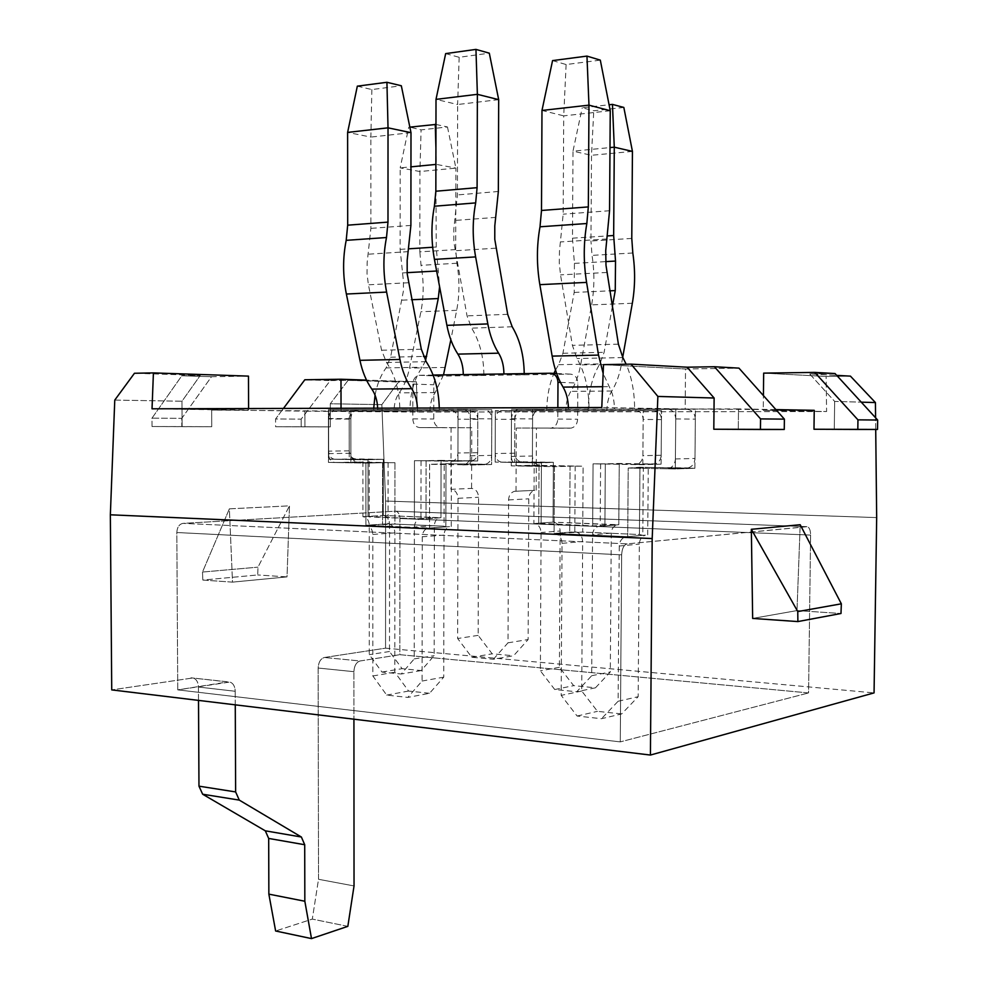 <?xml version="1.0" encoding="UTF-8"?>
<svg xmlns="http://www.w3.org/2000/svg" width="988" height="988" viewBox="0 0 988 988"><rect width="100%" height="100%" fill="white"/><g stroke="black" fill="none" stroke-linecap="round" stroke-linejoin="round"><path stroke-width="0.74" stroke-dasharray="4.94 3.71" d="M229.364 508.845L289.472 505.844L287.026 576.893L232.513 582.13L287.026 576.893L257.72 574.954L287.026 576.893L289.472 505.844L257.979 567.161L257.72 574.954L202.849 580.067L232.513 582.13L229.364 508.845L202.491 572.052L202.849 580.067L232.513 582.13L229.364 508.845L289.472 505.844L257.979 567.161L257.72 574.954L202.849 580.067L202.491 572.052L257.979 567.161L202.491 572.052L229.364 508.845M198.514 700.393L198.44 687.03C198.218 682.14 196.439 679.102 193.117 677.929L111.73 689.896L193.117 677.929C196.439 679.102 198.218 682.14 198.44 687.03L198.514 700.393M114.769 400.091L181.965 401.227L200.268 375.44L181.817 375.761L211.494 376.724L248.47 376.119L211.494 376.724L181.78 418.356L181.817 426.569L211.741 426.717L211.654 410.069L248.593 409.983L248.593 408.526L248.593 409.983L152.029 408.81L304.897 411.181L304.922 426.865L275.615 426.73L275.59 418.974L283.457 408.427L275.59 418.974L301.179 419.147L330.251 380.59L348.085 380.343L330.288 403.771L330.313 426.902L275.615 426.73L275.59 418.974L301.179 419.147L330.251 380.59L304.823 379.763L348.085 380.343L330.288 403.771L381.85 404.648L398.547 382.023L416.368 381.788L366.523 380.108L416.368 381.788L417.479 412.058L416.368 381.788L348.085 380.343L398.547 382.023L381.85 404.648L385.592 501.04L876.677 517.589L385.592 501.04L381.85 404.648L330.288 403.771L330.313 426.902L301.192 426.767L301.179 419.147L301.192 426.767L275.615 426.73L330.313 426.902L304.922 426.865L304.897 411.181L417.479 412.058L826.598 411.527L826.129 376.44L850.433 376.132L826.129 376.44L763.675 373.131L826.129 376.44L826.598 411.527L417.479 412.058L341.033 411.119L341.033 408.266L341.033 411.119L211.654 410.069L211.741 426.717L182.113 426.668L181.965 401.227L200.268 375.44L134.454 373.266L200.268 375.44L181.817 375.761L151.979 418.159L152.029 426.52L182.113 426.668L181.965 401.227L114.769 400.091M385.555 648.177L385.592 501.04L385.555 648.177L874.059 692.897L385.555 648.177L324.41 657.489C320.606 658.65 318.531 662.158 318.148 668.036L318.519 879.283L312.307 919.099L275.627 930.992L312.307 919.099L318.519 879.283L354.037 885.94L318.519 879.283L318.148 668.036C318.531 662.158 320.606 658.65 324.41 657.489L385.555 648.177M347.838 926.349L312.307 919.099L347.838 926.349M235.268 704.839L235.206 691.267C234.983 686.302 233.23 683.227 229.932 682.041L177.754 689.871L176.815 532.52C177.161 527.16 179.236 524.122 183.027 523.368L395.212 511.191L807.406 526.678C809.444 527.555 810.518 530.358 810.605 535.076L808.567 692.934L399.831 654.686L360.101 660.972C356.335 662.158 354.272 665.727 353.889 671.679L353.926 719.19L353.889 671.679L318.148 668.036L353.889 671.679C354.272 665.727 356.335 662.158 360.101 660.972L324.41 657.489L360.101 660.972L399.831 654.686L399.93 518.515C399.745 514.439 398.399 512.019 395.916 511.228L806.826 526.641L627.17 543.869L183.027 523.368L395.212 511.191L807.406 526.678C809.444 527.555 810.518 530.358 810.605 535.076L808.567 692.934L399.831 654.686L399.93 518.515C399.745 514.439 398.399 512.019 395.916 511.228L807.406 526.678L627.17 543.869L183.027 523.368C179.236 524.122 177.161 527.16 176.815 532.52L177.754 689.871L620.279 741.889L808.567 692.934L620.279 741.889L621.65 554.836C622.032 548.464 623.873 544.808 627.17 543.869C623.873 544.808 622.032 548.464 621.65 554.836L176.815 532.52L621.65 554.836L620.279 741.889L177.754 689.871L227.833 681.93L191.005 677.817L229.932 682.041C233.23 683.227 234.983 686.302 235.206 691.267L198.44 687.03L235.206 691.267L235.268 704.839M796.995 610.584L800.194 524.727L796.995 610.584L752.658 618.426L796.995 610.584L840.986 613.499L796.995 610.584M834.662 401.412L834.28 429.249L813.989 429.249L877.517 429.447L834.28 429.249L834.662 401.412L861.277 402.165L834.662 401.412L809.629 373.896L836.725 375.378L809.629 373.896L834.662 401.412M775.889 409.6L685.166 409.007L685.524 368.993L603.495 364.646L685.524 368.993L738.95 368.129L685.524 368.993L685.166 409.007L601.791 407.525L685.166 409.007L738.505 408.896L738.283 429.237L738.505 408.896L775.889 409.6M713.805 429.237L784.262 429.459L713.805 429.237M875.714 429.447L875.59 417.788L875.714 429.447M610.251 110.73L563.716 115.855L563.172 214.161L559.467 251.1L559.282 263.03L560.529 274.874L572.398 345.343L576.955 358.533C584.97 372.538 588.996 389.531 589.058 409.514L518.181 409.39C514.044 410.514 511.809 413.626 511.463 418.739L511.302 456.444C511.747 462.149 514.316 465.336 519.021 465.99L583.118 466.2L532.371 465.262L511.265 465.854L554.453 466.669L554.095 533.458L569.693 532.174L570.064 466.2L583.118 466.2L582.71 532.087L639.421 534.508L639.952 467.262L643.324 467.571L642.78 535.298L627.701 536.657L554.095 533.458L582.71 532.087L639.421 534.508L642.78 535.298L627.701 536.657L645.399 535.138C641.632 536.533 639.619 539.51 639.347 544.092L638.149 696.713L621.662 713.929L601.494 718.708L577.103 716.028L561.184 695.367L562.036 543.351C561.579 537.534 558.936 534.236 554.095 533.458L574.794 531.754C579.586 532.52 582.204 535.768 582.661 541.486L581.734 691.032L597.493 711.335L621.662 713.929M425.532 360.632L422.209 367.227C414.268 378.626 410.181 393.15 409.909 410.773L451.244 410.699C455.357 411.206 457.617 414.021 458.024 419.159L457.938 453.01C457.654 457.493 455.752 460.247 452.232 461.248L421.049 460.803L441.056 460.359L440.944 517.737L426.013 518.688L426.1 460.692L414.454 460.692L414.392 518.749L414.454 460.692L477.673 460.988L414.454 460.692L477.673 460.988L441.056 460.359L440.944 517.737L414.392 518.749L368.067 516.366L383.27 515.464L440.944 517.737L419.616 519.132C416.368 520.17 414.614 522.8 414.38 527.024L414.231 658.91L401.214 674.014L381.961 672.062L369.277 654.649L369.253 525.06C368.87 520.12 366.758 517.329 362.929 516.675L362.917 459.778L334.821 459.284C331.079 458.741 329.016 456.024 328.646 451.146L328.596 418.974C328.881 414.478 330.721 411.811 334.105 410.959L471.078 410.971C475.154 411.465 477.402 414.244 477.797 419.307L477.698 452.665C477.414 457.086 475.524 459.791 472.029 460.779L426.1 460.692L426.013 518.688L414.392 518.749L369.253 516.934L369.24 459.889L368.055 459.679L368.067 516.366L383.27 515.464L362.929 516.675M612.362 306.589L604.113 352.321L599.877 363.917C592.405 376.082 588.49 391.594 588.144 410.465L635.469 410.378C640.175 410.909 642.743 413.935 643.176 419.431L642.892 455.666C642.571 460.322 640.471 463.249 636.605 464.422L600.605 463.977L619.241 463.446L605.311 463.841L604.891 525.838L592.664 525.912L593.059 463.841L642.817 464.718L661.083 464.162L619.241 463.446L618.797 524.739L604.891 525.838L605.311 463.841L593.059 463.841L642.817 464.718L661.083 464.162L619.241 463.446L618.797 524.739L592.664 525.912L538.744 523.195L553.058 522.146L618.797 524.739L598.296 526.419C594.764 527.641 592.862 530.42 592.602 534.767L591.689 675.718L576.733 691.748L554.75 689.525L540.387 670.852L541.066 532.52C540.646 527.246 538.262 524.245 533.903 523.554L534.187 462.804L502.163 462.236C497.915 461.643 495.581 458.741 495.186 453.541L495.309 419.221C495.63 414.503 497.693 411.663 501.472 410.687L653.821 410.662C658.49 411.193 661.034 414.17 661.466 419.591L661.157 455.258C660.836 459.84 658.761 462.717 654.92 463.878L593.059 463.841L592.664 525.912L541.115 523.838L541.412 462.927L539.04 462.68L538.744 523.195L553.058 522.146L533.903 523.554M410.996 132.664L370.858 137.085L370.883 228.376L367.141 262.722L367.017 273.8L368.425 284.803L381.566 350.234L386.53 362.485C395.2 375.489 399.634 391.297 399.831 409.909L334.339 409.761C330.671 410.736 328.683 413.651 328.387 418.517L328.436 453.628C328.856 458.938 331.091 461.915 335.179 462.52L394.953 462.705L328.448 462.396L365.881 463.1L365.906 525.258L382.578 524.159L382.591 462.705L394.953 462.705L394.916 524.085L444.057 526.184L444.18 463.619L445.996 463.891L429.619 464.311L429.521 528.024L429.619 464.311L445.996 463.891L445.86 526.863L429.521 528.024L365.906 525.258L394.916 524.085L444.057 526.184L445.86 526.863L429.521 528.024L449.602 526.653C446.144 527.814 444.279 530.63 444.032 535.101L443.748 677.15L429.558 693.292L407.797 697.417L386.703 695.095L372.834 675.965L372.822 534.446C372.39 529.037 370.092 525.974 365.906 525.258L388.049 523.801C392.211 524.505 394.496 527.518 394.916 532.841L394.829 672.223L408.6 691.044L429.558 693.292M451.232 526.493L451.368 463.755L429.619 464.311L464.051 464.805C467.855 463.656 469.905 460.655 470.214 455.801L470.313 418.69C469.88 413.058 467.386 409.971 462.866 409.415L356.767 410.057C353.111 411.008 351.148 413.886 350.839 418.677L350.876 453.257C351.271 458.494 353.506 461.421 357.557 462.014L388.074 462.582L365.881 463.1L382.591 462.705L382.578 524.159L394.916 524.085L394.953 462.705L328.448 462.396L328.374 409.724L491.814 409.711L328.374 409.724L491.814 409.711L328.374 409.724L328.448 462.396L365.881 463.1L365.906 525.258L427.89 528.185C424.395 529.37 422.531 532.223 422.284 536.768L444.032 535.101M470.189 465.076L470.35 409.403L470.189 465.076L491.629 464.508L444.18 463.619L445.996 463.891L445.86 526.863L444.057 526.184L444.18 463.619L491.629 464.508L491.814 409.711L491.629 464.508L470.189 465.076M501.472 410.687L520.935 410.959C517.181 411.922 515.131 414.725 514.81 419.369L514.674 453.183C515.069 458.309 517.379 461.161 521.602 461.754L553.366 462.298L495.161 462.112L541.412 462.927L541.115 523.838L538.744 523.195L539.04 462.68L553.366 462.298L553.058 522.146L553.366 462.298L495.161 462.112L541.412 462.927L553.366 462.298L553.058 522.146C557.38 522.837 559.751 525.777 560.159 530.988L541.066 532.52M334.105 410.959L354.68 411.206C351.296 412.045 349.468 414.688 349.196 419.122L349.221 450.849C349.591 455.653 351.629 458.333 355.347 458.877L383.282 459.358L328.658 459.185L369.24 459.889L369.253 516.934L368.067 516.366L368.055 459.679L383.282 459.358L383.27 515.464L383.282 459.358L328.658 459.185L383.282 459.358L383.27 515.464C387.074 516.094 389.173 518.848 389.544 523.726L369.253 525.06M647.72 534.854L648.264 467.41L688.228 467.904L666.628 468.794L628.22 468.065L675.298 468.954L694.885 468.275L639.952 467.262L639.421 534.508L642.78 535.298L643.324 467.571L628.22 468.065L627.701 536.657L628.22 468.065L675.298 468.954L694.885 468.275L639.952 467.262L628.22 468.065L627.701 536.657L625.355 536.941C621.563 538.349 619.525 541.387 619.254 546.043L639.347 544.092M675.841 408.933L511.5 409.304L695.441 409.279L511.5 409.304L675.841 408.933L675.298 468.954L675.841 408.933M694.885 468.275L695.441 409.279L694.885 468.275M349.184 411.181L477.822 410.959L328.584 410.922L477.822 410.959L349.184 411.181L349.221 458.765L349.184 411.181M514.847 410.897L661.54 410.65L495.334 410.625L661.54 410.65L514.847 410.897L514.637 461.631L514.847 410.897M814.236 410.316L763.255 410.403L826.598 411.527L763.255 410.403L763.415 395.595L763.255 410.403L814.236 410.316M835.033 373.538L809.629 373.896L835.033 373.538M152.029 426.52L211.741 426.717L152.029 426.52L181.817 426.569L181.78 418.356L151.979 418.159L152.029 426.52M668.58 468.571C672.779 467.188 675.051 463.99 675.397 458.963L675.743 418.949C675.273 412.885 672.396 409.551 667.147 408.958L539.25 409.711C535.163 410.81 532.94 413.886 532.594 418.912L532.421 455.999C532.853 461.618 535.397 464.755 540.053 465.397L575.189 466.052L554.453 466.669L570.064 466.2L569.693 532.174L582.71 532.087L583.118 466.2L532.371 465.262L511.265 465.854L511.5 409.304L511.265 465.854L554.453 466.669L554.095 533.458L627.701 536.657M532.371 465.262L532.631 409.625L532.371 465.262M477.673 460.988L477.822 410.959L477.673 460.988M457.913 461.458L458.037 410.687L457.913 461.458M328.658 459.185L328.584 410.922L328.658 459.185M661.083 464.162L661.54 410.65L661.083 464.162M642.817 464.718L643.25 410.366L642.817 464.718M495.161 462.112L495.334 410.625L495.161 462.112M350.876 461.89L350.839 410.02L350.876 461.89M357.335 86.154L371.859 89.562L401.326 85.758M371.859 89.562L370.858 137.085L347.615 132.404M422.284 536.768L422.086 681.041L407.797 697.417M451.368 463.755L485.54 464.249C489.307 463.113 491.345 460.161 491.654 455.382L491.777 418.863C491.345 413.317 488.875 410.267 484.392 409.736L439.277 409.822L439.265 407.995M377.663 408.168L377.688 409.612L417.405 409.526L417.381 408.056M388.074 462.582L388.049 523.801M386.703 695.095L408.6 691.044M422.086 681.041L443.748 677.15M394.829 672.223L372.834 675.965M552.564 60.601L566.124 64.541L600.309 60.132M566.124 64.541L563.716 115.855L541.98 110.446M619.254 546.043L618.13 701.233L601.494 718.708M628.22 468.065L648.264 467.41M688.228 467.904C692.39 466.546 694.638 463.397 694.972 458.457L695.354 419.134C694.873 413.157 692.045 409.884 686.833 409.304L634.605 409.415C634.642 392.532 631.838 377.465 626.182 364.226M568.409 407.624L568.421 409.18L614.4 409.069C614.363 400.202 612.634 392.718 609.201 386.629L603.149 373.415M575.189 466.052L574.794 531.754M577.103 716.028L597.493 711.335M618.13 701.233L638.149 696.713M581.734 691.032L561.184 695.367M435.955 124.439L447.478 126.97L421.086 129.885L409.859 127.131M447.478 126.97L455.888 168.108L419.925 171.517L400.189 167.886L408.748 127.254M375.07 395.163C377.083 384.246 380.751 375.168 386.073 367.906L390.581 357.199L403.475 290.633L403.363 280.765L400.128 249.371L400.189 167.886L410.959 166.849M435.881 164.428L436.227 247.025L439.586 286.644M435.918 147.941L436.375 164.391L455.888 168.108L455.703 249.594L456.901 263.24C459.704 279.271 459.63 294.955 456.678 310.306L450.837 339.823M455.703 249.594L419.826 251.866L419.925 171.517L421.086 129.885M389.544 523.726L389.494 651.512L402.091 668.666L421.221 670.568L434.164 655.662L434.387 525.641C434.634 521.466 436.363 518.873 439.598 517.86L383.27 515.464M354.68 411.206L394.027 411.094L373.686 410.847L373.723 408.18M383.282 459.358L362.917 459.778M443.513 374.897L435.177 392.557C431.842 397.448 430.126 403.61 430.015 411.045L394.027 411.094C394.126 403.771 395.855 397.695 399.214 392.878C404.067 386.123 407.501 377.848 409.501 368.079L420.888 311.739C423.864 296.598 423.914 281.123 421.061 265.327L419.826 251.866M421.049 460.803L420.974 519.009M381.961 672.062L402.091 668.666M421.221 670.568L401.214 674.014M389.494 651.512L369.277 654.649M414.231 658.91L434.164 655.662M623.836 107.445L593.763 110.78L582.216 107.778L609.077 104.765M632.444 151.411L591.491 155.289L572.991 151.164L582.216 107.778M555.503 370.105L558.64 364.683L562.925 353.272L574.189 292.436L574.423 263.364L572.484 238.194L572.991 151.164L610.004 147.583M631.777 238.417L590.947 241.01L591.491 155.289L593.763 110.78M560.159 530.988L559.406 667.27L573.658 685.647L595.455 687.809L610.3 671.988L611.276 533.162C611.535 528.889 613.412 526.147 616.92 524.949L553.058 522.146M520.935 410.959L546.747 410.539C546.907 396.633 549.316 384.258 553.959 373.39M553.366 462.298L534.187 462.804M622.699 357.323L621.477 364.177C619.562 374.748 616.339 383.69 611.819 391.013C608.694 396.225 607.052 402.795 606.916 410.749L565.865 410.81C566.001 402.993 567.655 396.509 570.842 391.372C575.424 384.159 578.696 375.354 580.635 364.93L591.614 304.884C594.48 288.755 594.615 272.256 592.022 255.373L590.947 241.01M600.605 463.977L600.185 526.221M554.75 689.525L573.658 685.647M595.455 687.809L576.733 691.748M559.406 667.27L540.387 670.852M591.689 675.718L610.3 671.988M429.619 464.311L429.521 528.024M365.881 463.1L365.906 525.258M554.453 466.669L554.095 533.458M441.056 460.359L440.944 517.737M181.817 375.761L211.494 376.724L181.78 418.356L151.979 418.159L181.817 375.761M619.241 463.446L618.797 524.739M445.662 53.611L459.161 57.292L489.307 53.167M493.37 659.243L508.017 642.817L508.585 499.916C508.857 495.334 510.821 492.456 514.476 491.308L534.631 490.344C531.013 491.493 529.049 494.321 528.778 498.829L528.135 639.545L513.587 655.748L493.37 659.243L471.795 657.267L457.654 638.52L458 498.31C457.58 492.963 455.221 489.962 450.948 489.307L471.585 488.405C475.833 489.048 478.167 491.999 478.575 497.273L478.155 635.37L492.185 653.821L513.587 655.748M498.681 99.64L457.629 104.518L457.407 194.932L453.838 228.858L453.838 242.035L467.04 315.864L471.634 328.127C479.686 341.218 483.774 356.977 483.898 375.415L463.286 374.588M459.161 57.292L457.629 104.518L436.004 99.368M433.102 375.057L419.11 375.317C415.256 376.243 413.169 379.157 412.836 384.085L412.799 418.875C413.194 424.136 415.491 427.038 419.665 427.582L451.084 427.73L450.948 489.307M516.008 491.16L516.267 428.051L551.279 428.1C555.268 426.989 557.442 423.976 557.788 419.073L557.85 407.649M536.151 490.196L536.447 428.063L571.175 428.113C575.127 427.026 577.276 424.062 577.622 419.221L577.844 383.048C577.412 377.564 574.893 374.588 570.311 374.119L440.043 376.119C436.214 377.021 434.14 379.911 433.806 384.752L433.744 419.023C434.14 424.21 436.412 427.075 440.562 427.606L471.758 427.755L471.585 488.405M516.267 428.051L536.447 428.063M503.917 373.958L524.22 374.81L524.22 373.637M471.795 657.267L492.185 653.821M508.017 642.817L528.135 639.545M478.155 635.37L457.654 638.52M451.084 427.73L471.758 427.755M399.93 518.515L810.605 535.076L399.93 518.515M462.717 464.928L484.206 464.372M470.214 455.801L491.654 455.382M470.313 418.69L491.777 418.863M408.365 251.644L368.351 254.188M410.897 225.425L370.883 228.376M408.415 282.741L368.425 284.803M421.308 349.209L381.566 350.234M426.199 361.67L386.53 362.485M462.866 409.415L484.392 409.736M335.117 409.711L357.533 409.995M328.387 418.517L350.839 418.677M328.436 453.628L350.876 453.257M372.822 534.446L394.916 532.841M335.179 462.52L357.557 462.014M666.628 468.794L686.29 468.114M675.397 458.963L694.972 458.457M675.743 418.949L695.354 419.134M607.052 238.96L560.641 241.924M609.559 210.728L563.172 214.161M606.891 272.478L560.529 274.874M618.402 344.157L572.398 345.343M622.835 357.582L576.955 358.533M602.618 386.703L609.201 386.629M667.147 408.958L686.833 409.304M519.256 409.291L540.325 409.612M511.463 418.739L532.594 418.912M511.302 456.444L532.421 455.999M562.036 543.351L582.661 541.486M519.021 465.99L540.053 465.397M355.347 458.877L334.821 459.284M349.221 450.849L328.646 451.146M349.196 419.122L328.596 418.974M402.326 272.935L407.093 272.663M436.634 271.021L438.376 270.922M400.128 249.371L408.896 248.803M432.682 247.259L436.227 247.025M402.24 300.167L411.712 299.747M390.581 357.199L423.444 356.446M386.073 367.906L422.209 367.227M435.177 392.557L399.214 392.878M445.366 367.425L409.501 368.079M456.678 310.306L420.888 311.739M456.901 263.24L421.061 265.327M355.322 411.169L334.759 410.909M471.078 410.971L451.244 410.699M477.797 419.307L458.024 419.159M477.698 452.665L457.938 453.01M434.387 525.641L414.38 527.024M470.93 460.877L451.133 461.334M521.602 461.754L502.163 462.236M514.674 453.183L495.186 453.541M514.81 419.369L495.309 419.221M574.423 263.364L605.73 261.61M572.484 238.194L607.558 235.91M574.189 292.436L609.831 290.83M562.925 353.272L604.113 352.321M558.64 364.683L599.877 363.917M611.819 391.013L570.842 391.372M621.477 364.177L580.635 364.93M632.332 303.254L591.614 304.884M632.814 253.002L592.022 255.373M521.812 410.885L502.361 410.613M653.821 410.662L635.469 410.378M661.466 419.591L643.176 419.431M661.157 455.258L642.892 455.666M611.276 533.162L592.602 534.767M653.389 464.039L635.049 464.582M508.585 499.916L528.778 498.829M550.094 428.212L570.002 428.224M557.788 419.073L577.622 419.221M560.468 382.405L577.844 383.048M495.939 217.385L454.986 220.435M498.347 191.487L457.407 194.932M495.89 248.186L454.986 250.754M507.696 314.332L467.04 315.864M512.204 326.781L471.634 328.127M550.378 373.229L551.131 373.266M556.664 373.513L570.311 374.119M419.727 375.267L440.66 376.07M412.836 384.085L433.806 384.752M412.799 418.875L433.744 419.023M458 498.31L478.575 497.273M419.665 427.582L440.562 427.606M427.89 528.185L449.602 526.653M485.54 464.249L464.051 464.805M356.767 410.057L334.339 409.761M625.355 536.941L645.399 535.138M539.25 409.711L518.181 409.39M439.598 517.86L419.616 519.132M452.232 461.248L472.029 460.779M616.92 524.949L598.296 526.419M636.605 464.422L654.92 463.878M514.476 491.308L534.631 490.344M571.175 428.113L551.279 428.1M440.043 376.119L419.11 375.317"/><path stroke-width="1.48" d="M202.663 794.229L265.303 830.822L268.687 838.442L268.86 894.14L275.627 930.992L268.86 894.14L304.835 901.241L311.504 938.6L275.627 930.992L311.504 938.6L347.838 926.349L311.504 938.6L304.835 901.241L304.712 844.728L301.365 837.009L239.294 800.107L202.663 794.229L265.303 830.822L268.687 838.442L268.86 894.14L304.835 901.241L304.712 844.728L301.365 837.009L239.294 800.107L202.663 794.229L198.971 786.164L198.514 700.393L198.971 786.164L202.663 794.229M111.73 689.896L110.347 514.797L114.769 400.091L134.454 373.266L153.412 372.908L248.47 376.119L153.412 372.908L152.029 408.81L153.412 372.908L134.454 373.266L114.769 400.091L110.347 514.797L652.191 538.559L657.872 396.435L631.06 364.14L687.105 367.203L714.435 366.746L760.562 418.9L760.439 429.471L713.805 429.237L714.126 398.016L657.872 396.435L631.06 364.14L603.495 364.646L601.791 407.525L152.029 408.81L601.791 407.525L603.495 364.646L631.06 364.14L687.105 367.203L714.435 366.746L738.95 368.129L784.386 419.134L784.262 429.459L713.805 429.237L714.126 398.016L687.105 367.203L714.126 398.016L657.872 396.435L652.191 538.559L650.413 755.054L111.73 689.896L110.347 514.797L652.191 538.559L650.413 755.054L111.73 689.896M235.638 791.931L239.294 800.107L235.638 791.931L235.268 704.839L235.638 791.931L198.971 786.164L235.638 791.931M354.037 885.94L347.838 926.349L354.037 885.94L353.926 719.19L354.037 885.94M874.059 692.897L650.413 755.054L874.059 692.897L876.677 517.589L875.714 429.447L876.677 517.589L874.059 692.897M752.658 618.426L751.337 529.296L800.194 524.727L841.344 603.816L840.986 613.499L797.884 621.576L752.658 618.426L751.337 529.296L797.761 611.572L841.344 603.816L840.986 613.499L797.884 621.576L752.658 618.426M814.236 410.316L813.989 429.249L857.819 429.447L857.955 419.851L814.73 372.402L763.675 373.131L763.415 395.595L763.675 373.131L814.73 372.402L835.033 373.538L814.73 372.402L857.955 419.851L877.653 420.036L835.033 373.538L877.653 420.036L857.955 419.851L857.819 429.447L877.517 429.447L877.653 420.036L877.517 429.447L813.989 429.249L814.236 410.316L775.889 409.6L814.236 410.316M875.59 417.788L875.43 402.561L861.277 402.165L875.43 402.561L850.433 376.132L836.725 375.378L850.433 376.132L875.43 402.561L875.59 417.788M304.823 379.763L340.996 379.244L341.033 408.266L340.996 379.244L366.523 380.108L340.996 379.244L304.823 379.763L283.457 408.427L304.823 379.763M797.761 611.572L797.884 621.576L797.761 611.572L841.344 603.816L800.194 524.727L751.337 529.296L797.761 611.572M760.562 418.9L784.386 419.134L784.262 429.459L760.439 429.471L760.562 418.9L784.386 419.134L738.95 368.129L714.435 366.746L760.562 418.9M248.593 408.526L248.47 376.119L248.593 408.526M377.663 408.168C377.33 400.622 375.391 394.261 371.821 389.099C366.276 381.232 362.312 371.636 359.941 360.324L346.368 294.029C342.75 275.8 342.688 257.905 346.195 240.343L347.69 225.178L347.615 132.404L357.335 86.154L386.926 82.288L401.326 85.758L410.996 132.664L410.897 225.425L407.167 260.301L407.192 273.824L421.308 349.209L426.199 361.67C434.448 374.366 438.796 389.803 439.265 407.995M347.615 132.404L388.025 127.835L410.996 132.664M347.69 225.178L387.988 222.115L388.025 127.835L386.926 82.288M387.988 222.115L386.493 237.528C383.011 255.361 383.048 273.553 386.604 292.078L399.93 359.447C402.277 370.945 406.179 380.689 411.65 388.679C415.158 393.928 417.072 400.387 417.381 408.056M568.409 407.624C568.137 399.51 566.359 392.668 563.074 387.111C557.936 378.639 554.293 368.314 552.144 356.112L539.843 284.655C536.558 264.982 536.608 245.691 540.004 226.795L541.498 210.469L541.98 110.446L552.564 60.601L586.958 56.094L600.309 60.132L610.251 110.73L609.559 210.728L605.718 250.693L605.99 265.29L618.402 344.157L622.835 357.582L626.182 364.226M541.98 110.446L588.971 105.148L610.251 110.73M541.498 210.469L588.329 206.912L588.971 105.148L586.958 56.094M588.329 206.912L586.835 223.523C583.488 242.739 583.402 262.363 586.588 282.395L598.53 355.1L603.149 373.415M435.955 124.439L409.859 127.131M410.959 166.849L435.881 164.428M435.251 124.278L435.918 147.941M439.586 286.644L438.264 298.549L425.532 360.632M450.837 339.823L443.513 374.897M375.07 395.163L373.723 408.18M610.004 147.583L614.289 147.175L632.444 151.411L623.836 107.445L612.449 104.395L609.077 104.765M612.449 104.395L614.289 147.175L613.659 235.514L615.524 261.067L615.252 290.583L612.362 306.589M632.444 151.411L631.777 238.417L632.814 253.002C635.333 270.132 635.173 286.878 632.332 303.254L622.699 357.323M555.503 370.105L553.959 373.39M433.102 375.057L463.286 374.588C463.211 366.548 461.421 359.731 457.889 354.124C452.739 346.208 449.083 336.612 446.897 325.348L434.436 259.387C431.114 241.245 431.101 223.523 434.399 206.22L435.844 191.227L436.004 99.368L445.662 53.611L475.957 49.4L489.307 53.167L498.681 99.64L498.347 191.487L494.79 225.931L494.778 239.318L507.696 314.332L512.204 326.781C519.923 339.749 523.936 355.371 524.22 373.637M436.004 99.368L477.377 94.329L498.681 99.64M435.844 191.227L477.093 187.671L477.377 94.329L475.957 49.4M557.85 407.649L557.985 382.319C557.541 376.749 555.009 373.723 550.378 373.229L503.917 373.958C503.855 365.795 502.089 358.866 498.619 353.173C493.555 345.133 489.962 335.377 487.825 323.928L475.623 256.905C472.375 238.479 472.388 220.472 475.66 202.898L477.093 187.671M304.712 844.728L268.687 838.442L304.712 844.728M301.365 837.009L265.303 830.822L301.365 837.009M371.821 389.099L411.65 388.679M359.941 360.324L399.93 359.447M346.368 294.029L386.604 292.078M346.195 240.343L386.493 237.528M563.074 387.111L602.618 386.703M552.144 356.112L598.53 355.1M539.843 284.655L586.588 282.395M540.004 226.795L586.835 223.523M407.093 272.663L436.634 271.021M408.896 248.803L432.682 247.259M411.712 299.747L438.264 298.549M423.444 356.446L426.68 356.372M605.73 261.61L615.524 261.067M607.558 235.91L613.659 235.514M609.831 290.83L615.252 290.583M463.286 374.588L503.917 373.958M557.985 382.319L560.468 382.405M457.889 354.124L498.619 353.173M446.897 325.348L487.825 323.928M434.436 259.387L475.623 256.905M434.399 206.22L475.66 202.898M551.131 373.266L556.664 373.513"/></g></svg>

